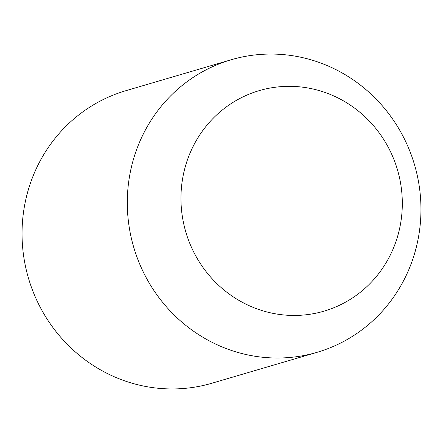 <?xml version="1.0" encoding="UTF-8"?>
<svg xmlns="http://www.w3.org/2000/svg" width="443" height="443" viewBox="0 0 443 443"><rect width="100%" height="100%" fill="white"/><g stroke="black" fill="none" stroke-linecap="round" stroke-linejoin="round"><path stroke-width="0.66" d="M317.11 352.312L211.854 383.239A152.464 146.334 -106.4 0 1 191.393 387.631A152.464 146.334 -106.4 0 1 25.76 267.655A152.464 146.334 -106.4 0 1 125.89 90.688L231.146 59.761A152.464 146.334 -106.4 0 1 251.607 55.369A152.464 146.334 -106.4 0 1 417.24 175.345A152.464 146.334 -106.4 0 1 317.11 352.312A152.464 146.334 -106.4 0 1 296.644 356.704A152.464 146.334 -106.4 0 1 131.017 236.728A152.464 146.334 -106.4 0 1 231.146 59.761M274.666 87.321A114.92 110.301 73.6 0 0 182.267 215.946A114.92 110.301 73.6 0 0 308.61 314.458A114.92 110.301 73.6 0 0 401.004 185.839A114.92 110.301 73.6 0 0 274.666 87.321"/></g></svg>
